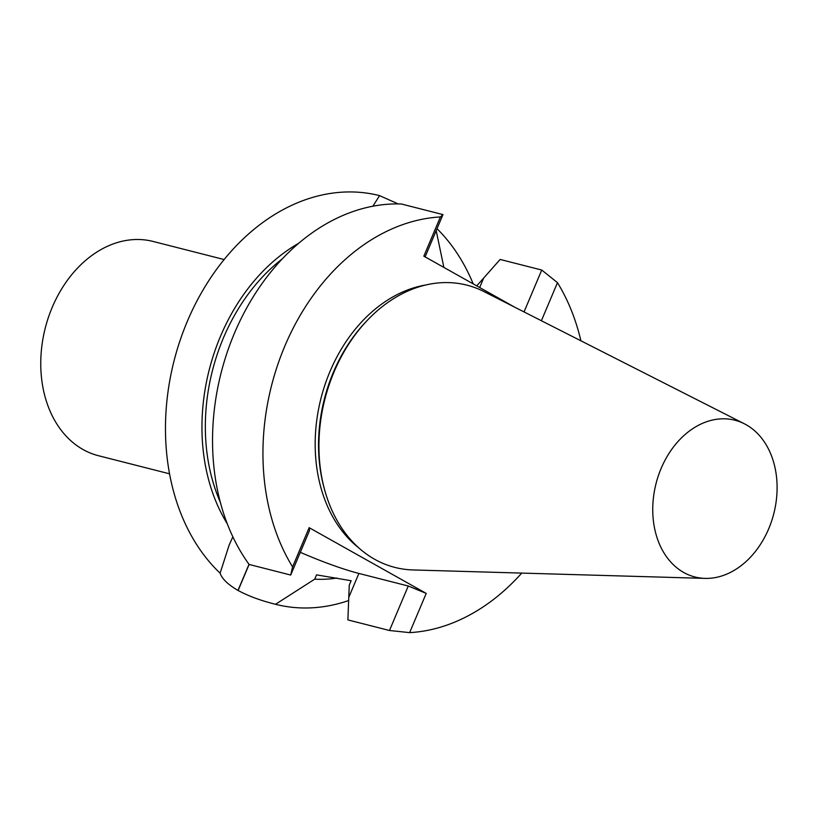 <?xml version="1.0" encoding="UTF-8"?>
<svg xmlns="http://www.w3.org/2000/svg" width="818" height="818" viewBox="0 0 818 818"><rect width="100%" height="100%" fill="white"/><g stroke="black" fill="none" stroke-linecap="round" stroke-linejoin="round"><path stroke-width="1.23" d="M705.014 578.387L413.059 569.952A145.655 109.428 -75.7 0 1 374.705 559.308A145.655 109.428 -75.7 0 1 324.674 490.002L324.163 488.162A142.905 107.352 -75.7 0 1 366.761 320.891L368.09 319.511A145.655 109.428 -75.7 0 1 483.939 291.566L744.38 423.796A80.89 60.767 -75.7 0 1 746.128 424.726A80.89 60.767 -75.7 0 1 773.48 514.859A80.89 60.767 -75.7 0 1 705.014 578.387A80.89 60.767 -75.7 0 1 683.715 572.477A80.89 60.767 -75.7 0 1 660.647 469.604A80.89 60.767 -75.7 0 1 744.38 423.796M324.674 490.002A145.655 109.428 -75.7 0 1 368.09 319.511M358.642 547.753A142.905 107.352 -75.7 0 1 320.993 398.294A142.905 107.352 -75.7 0 1 425.544 285.032M514.747 307.21L423.836 256.167L440.411 216.944A210.85 158.406 -75.7 0 0 284.838 346.075A210.85 158.406 -75.7 0 0 292.578 566.905L309.153 527.671L309.501 530.575L290.707 575.044L292.578 566.905M521.741 573.091A210.85 158.406 -75.7 0 1 409.644 632.631L426.219 593.398L309.153 527.671M541.393 320.738L557.477 282.66A210.85 158.406 -75.7 0 1 580.892 340.789M169.561 473.816L98.457 455.718A110.563 83.058 -75.7 0 1 83.088 449.552A110.563 83.058 -75.7 0 1 48.364 317.537A110.563 83.058 -75.7 0 1 153.027 241.433L224.122 259.541M557.477 282.66L541.741 270.042L500.135 259.449L476.751 285.871M409.644 632.631L389.48 630.494L347.875 619.901L349.266 585.167L351.137 580.729L316.535 574.87L314.726 579.164A178.733 134.275 104.3 0 0 336.914 578.05M314.726 579.164L275.523 604.287A210.85 158.406 104.3 0 0 348.734 600.524M473.203 283.887A210.85 158.406 104.3 0 0 437.016 228.692M443.877 267.425L436.188 230.656M398.223 203.927L379.583 195.635L372.865 206.208M379.583 195.635A210.85 158.406 104.3 0 0 187.363 321.259A210.85 158.406 104.3 0 0 220.103 573.183L229.152 545.074L232.854 536.812M298.703 243.273A178.733 134.275 104.3 0 0 227.281 523.776M282.271 258.887A174.326 130.962 104.3 0 0 220.308 502.201M275.523 604.287C260.86 600.647 248.386 596.046 238.11 590.494A210.85 158.406 -75.7 0 1 238.048 590.453A210.85 158.406 -75.7 0 1 237.987 590.422C227.997 584.594 222.036 578.847 220.103 573.183M238.11 590.494L249.112 564.451A210.85 158.406 -75.7 0 1 234.429 333.243A210.85 158.406 -75.7 0 1 401.372 203.999L442.967 214.592L425.104 256.883M541.741 270.042L524.041 311.924M249.112 564.451L290.707 575.044M442.967 214.592L440.411 216.944M389.48 630.494L408.264 586.015L426.219 593.398M300.308 552.314A74.182 9.673 -157.1 0 0 358.887 573.438L408.264 586.015M483.561 278.294L479.665 287.517M348.887 597.099L358.887 573.438M237.987 590.422L249.02 564.328M229.173 545.074L230.022 543.06"/></g></svg>

